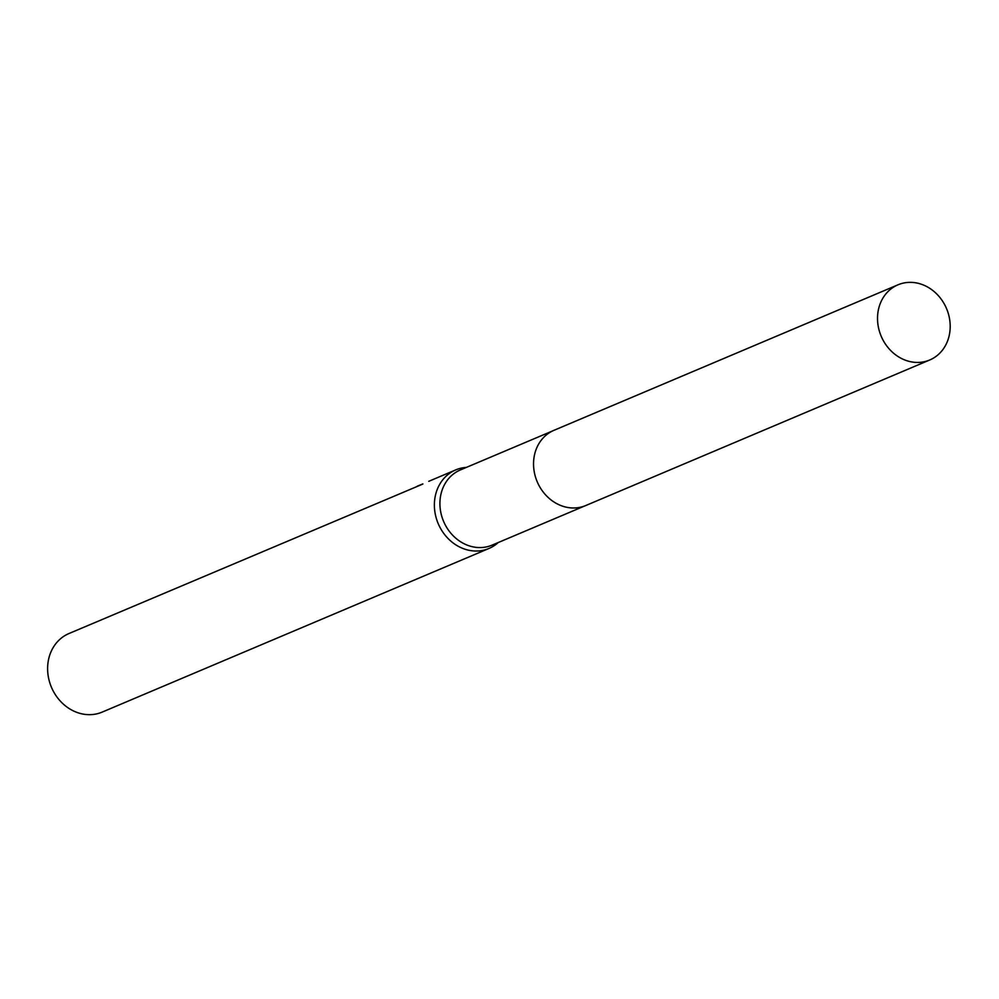 <?xml version="1.0" encoding="UTF-8"?>
<svg xmlns="http://www.w3.org/2000/svg" width="999" height="999" viewBox="0 0 999 999"><rect width="100%" height="100%" fill="white"/><g stroke="black" fill="none" stroke-linecap="round" stroke-linejoin="round"><path stroke-width="1.5" d="M552.784 430.856L460.352 469.955A40.809 35.477 67.1 0 0 442.145 517.532A40.809 35.477 67.1 0 0 485.314 547.115A40.809 35.477 67.1 0 0 492.145 545.117L584.577 506.018M466.408 467.395A42.657 37.088 67.1 0 0 462.887 467.807A42.657 37.088 67.1 0 0 455.744 469.892A42.657 37.088 67.1 0 0 436.713 519.617A42.657 37.088 67.1 0 0 481.843 550.549A42.657 37.088 67.1 0 0 488.986 548.463A42.657 37.088 67.1 0 0 498.214 542.557M415.809 487.037L68.981 633.528A42.657 37.088 67.1 0 0 49.95 683.254A42.657 37.088 67.1 0 0 95.08 714.185A42.657 37.088 67.1 0 0 102.223 712.087L488.986 548.463M422.864 484.04L415.796 487.037M417.207 486.201L422.839 483.916M949.05 316.346A40.809 35.477 67.1 0 0 897.964 284.815A40.809 35.477 67.1 0 0 878.67 328.446A40.809 35.477 67.1 0 0 929.757 359.977A40.809 35.477 67.1 0 0 949.05 316.346M897.964 284.815L553.995 430.307A40.834 35.502 67.1 0 0 534.69 473.976A40.834 35.502 67.1 0 0 585.814 505.519L929.757 359.977M455.744 469.892L428.771 481.318"/></g></svg>
